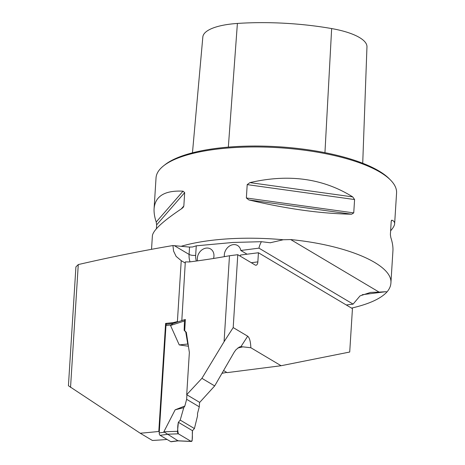 <?xml version="1.0" encoding="UTF-8"?>
<svg xmlns="http://www.w3.org/2000/svg" width="465" height="465" viewBox="0 0 465 465"><rect width="100%" height="100%" fill="white"/><g stroke="black" fill="none" stroke-linecap="round" stroke-linejoin="round"><path stroke-width="0.7" d="M166.883 324.204L165.592 323.437L158.798 431.462A407.439 127.933 3.6 0 1 140.221 433.229L68.431 385.758L75.911 266.91L78.271 264.568C111.123 256.994 142.679 250.652 172.939 245.537L174.358 245.671L189.086 254.425L189.546 247.089L174.358 245.671M270.485 242.782L261.406 241.695L233.035 242.457L196.265 245.822L192.551 246.985L189.546 247.089M165.592 323.437A407.439 127.933 -176.4 0 0 173.352 322.588L177.398 321.588L181.234 260.656L176.125 256.389L173.579 251.083L172.939 245.537M70.541 387.403L78.271 264.568M167.069 439.454A239.452 75.185 3.6 0 1 152.415 440.477L140.221 433.229M270.258 242.765L283.266 239.748L290.712 239.568L379.115 292.119L370.559 292.398L360.02 295.897L353.109 304.122L346.309 304.988M379.115 292.119L385.613 291.724L362.212 294.717M222.165 373.267L226.751 372.413M352.447 308.638L349.715 352.028L281.098 365.728L250.85 347.744C250.6 341.548 249.548 337.7 247.688 336.201L233.198 327.587L237.784 254.692L255.134 265.004A4.819 2.389 82.7 0 0 256.029 265.219A4.819 2.389 82.7 0 0 257.854 261.882L258.43 252.745L352.447 308.638M181.234 260.656L185.239 263.039M177.903 321.885L177.398 321.588M222.415 372.831L222.973 373.163M281.098 365.728L227.129 372.634L223.712 370.605M233.198 327.587L224.078 341.699L229.483 255.75A407.439 127.933 3.6 0 1 189.441 261.94L185.314 261.911L181.803 320.629M224.078 341.699L201.92 378.336L186.709 394.68L189.36 352.493L186.349 332.365L184.704 330.65L185.366 319.554M181.623 320.519L184.128 319.874M250.85 347.744L240.94 346.634L239.347 347.047L236.034 349.663L234.319 351.97L214.685 385.921L199.7 402.405L186.709 394.68M237.784 254.692L229.483 255.75M156.403 228.734L156.647 224.868L156.205 222.038C154.56 217.027 153.857 212.546 154.095 208.599L156.031 177.897A120.511 37.839 3.6 0 1 163.581 165.836A120.511 37.839 3.6 0 1 278.675 147.701A120.511 37.839 3.6 0 1 390.588 180.118A120.511 37.839 3.6 0 1 396.569 193.033L394.64 223.735C394.512 225.566 393.175 227.92 390.617 230.809M290.712 239.568C347.954 245.195 392.989 264.794 390.896 283.162C390.699 286.178 389.403 289.096 387.014 291.91C380.847 298.658 369.024 304.058 351.552 308.103M248.839 199.921L246.357 197.974L247.2 184.622L249.926 182.617C288.887 173.648 323.152 178.409 352.714 196.898L354.586 199.543L353.743 212.894L351.621 214.202C320.931 213.656 286.673 208.895 248.839 199.921L351.621 214.202M390.896 283.162L392.925 250.943C393.163 246.996 392.466 242.515 390.815 237.499L390.379 234.668L391.216 221.323L391.902 220.195C393.826 220.898 394.733 222.078 394.64 223.735M391.513 220.311L391.902 220.195L391.263 220.933M154.095 208.599C155.223 196.061 164.872 190.249 183.041 191.173L184.681 192.62L183.838 205.972L183.384 207.134L181.949 208.477C162.924 221.177 153.066 230.291 152.386 235.807L151.544 249.211M387.014 291.91L385.613 291.724M213.54 258.476A9.643 7.806 -59.3 0 0 210.564 248.949A9.643 7.806 -59.3 0 0 201.083 250.594A9.643 7.806 -59.3 0 0 197.515 260.865M159.297 431.752L158.798 431.462M174.189 323.088L173.352 322.588M163.581 165.836L165.023 164.703A119.063 37.386 3.6 0 1 278.733 146.783A119.063 37.386 3.6 0 1 389.304 178.81L390.588 180.118M362.723 163.256L366.961 46.837A54.574 17.135 -176.4 0 0 331.65 28.568A131.7 41.35 -176.4 0 0 237.394 23.442A54.574 17.135 -176.4 0 0 202.833 36.985L192.464 152.816M261.406 241.695A19.28 15.607 -59.3 0 0 258.953 248.147L353.109 304.122M214.685 385.921L201.92 378.336M240.155 256.099A9.643 7.806 -59.3 0 0 240.521 255.035L258.43 252.745M258.953 248.147L240.806 250.472L247.078 254.198M240.806 250.472A9.643 7.806 -59.3 0 0 237.551 245.497A9.643 7.806 -59.3 0 0 228.373 246.874A9.643 7.806 -59.3 0 0 224.374 256.668M173.259 323.39L166.703 324.227A1.93 0.959 82.7 0 0 165.976 325.558L159.222 432.898A1.93 0.959 82.7 0 0 160.082 435.304L170.783 441.663A1.93 0.959 82.7 0 0 171.143 441.75L178.136 440.855M199.572 402.33L199.287 406.829L197.509 413.53L197.538 415.873L194.422 428.55L180.211 420.098L183.756 407.677L184.855 406.009L175.154 409.81L163.843 431.799L178.101 440.861M199.287 406.829L186.639 399.313L184.855 406.009M186.639 399.313L186.918 394.808M184.704 330.65L184.163 330.324L184.454 320.984L170.527 325.483L179.24 344.914L188.43 346.239M170.527 325.483L172.963 323.483L185.099 319.56A1.93 0.959 -97.3 0 1 185.401 319.565M179.24 344.914L187.761 344.03L185.75 332.01L186.349 332.365M187.761 344.03L188.313 345.478M184.163 330.324L185.75 332.01M178.281 440.808L191.092 441.384A1.93 0.959 -97.3 0 0 191.371 441.471A1.93 0.959 -97.3 0 0 192.185 440.029L192.481 430.689L194.422 428.55M175.154 409.81L183.756 407.677M192.481 430.689L178.374 422.301L177.514 431.305L163.843 431.799M178.374 422.301C177.485 426.481 177.479 430.317 178.362 433.816L191.092 441.384C193.208 440.733 191.929 433.996 192.481 430.689L178.374 422.301L180.211 420.098M184.454 320.984A1.93 0.959 -97.3 0 1 185.099 319.56M191.092 441.384L178.362 433.816L167.202 434.223M177.514 431.305A1.93 0.959 82.7 0 0 178.362 433.816M242.631 346.896A247.159 77.609 3.6 0 1 237.824 347.977M283.266 239.748A120.511 37.839 -176.4 0 0 181.129 246.299M324.948 152.665L331.65 28.568M228.338 147.12L237.394 23.442M352.714 196.898L249.926 182.617M354.586 199.543L247.2 184.622M353.743 212.894L246.357 197.974M183.838 205.972L181.263 208.936M184.681 192.62L156.647 224.868M183.041 191.173L156.205 222.038M240.94 346.634L247.688 336.201M190.04 261.865A20.245 16.391 120.7 0 1 189.086 254.425A4.819 1.511 3.6 0 0 195.666 255.337A15.426 12.485 -59.3 0 0 196.399 261.016M251.292 262.719L257.854 261.882M196.265 245.822L195.666 255.337M165.976 325.558L170.829 324.942M159.222 432.898L164.075 432.276M170.783 441.663L178.345 440.698M160.082 435.304L167.644 434.333M191.371 441.471L178.019 440.872"/></g></svg>
